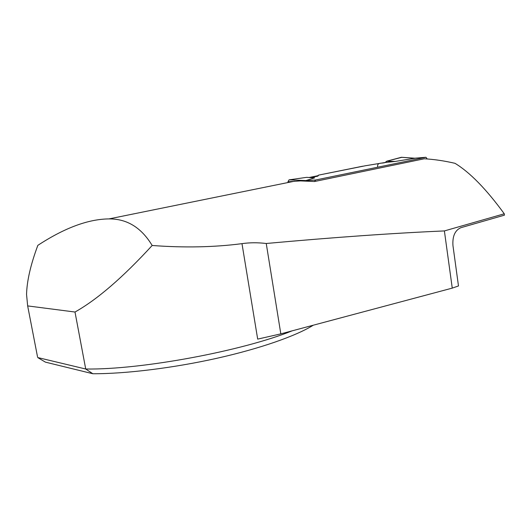 <?xml version="1.0" encoding="UTF-8"?>
<svg xmlns="http://www.w3.org/2000/svg" width="531" height="531" viewBox="0 0 531 531"><rect width="100%" height="100%" fill="white"/><g stroke="black" fill="none" stroke-linecap="round" stroke-linejoin="round"><path stroke-width="0.8" d="M314.538 181.509L315.6 180.002L425.955 157.276L427.229 158.975M414.89 158.258L395.243 161.437L385.088 162.506L386.833 161.159L401.323 157.302L414.89 158.258M309.102 177.5L317.777 175.748L318.6 175.117L365.089 165.811L385.088 162.506M318.607 175.203L317.83 176.153L310.655 177.606M305.922 180.56L314.604 177.872L306.686 177.341L289.037 179.863L305.922 180.56L303.639 180.912M401.688 157.295L401.323 157.302M395.243 161.437L386.833 161.159L401.808 157.335M292.116 330.853C243.032 350.825 141.492 369.895 85.717 369.012L74.997 312.029L27.658 305.909L26.557 294.486C26.882 281.018 30.645 264.644 37.847 245.349C64.483 227.925 88.199 219.111 108.988 218.905C126.989 218.745 141.379 227.607 152.165 245.481C184.277 247.884 214.219 247.273 241.983 243.649C249.61 242.534 257.701 242.481 266.243 243.49C333.919 237.33 393.298 233.142 444.387 230.925L504.271 213.794C486.296 189.149 469.875 172.323 455.001 163.316C444.427 160.853 434.185 159.34 424.269 158.782L314.491 181.522L300.473 180.898L287.948 181.788L291.021 181.921M287.948 181.788L288.054 182.525L287.948 181.788L289.037 179.863M330.601 172.694L362.739 166.283M318.6 175.117L362.733 166.203M74.997 312.029C97.173 299.577 122.893 277.394 152.165 245.481M27.658 305.909L37.515 356.772M266.243 243.49L280.819 333.866L452.259 288.121L444.387 230.925M452.259 288.121L458.479 285.957L452.963 245.641C452.339 236.308 454.961 230.335 460.835 227.706L504.45 215.161L504.271 213.794M241.983 243.649L257.681 339.11L280.819 333.866M85.717 369.012L37.694 357.542L45.414 362.135L92.839 373.738L85.717 369.012M313.317 325.198C296.338 335.798 260.635 348.475 217.066 358.246C173.518 367.99 125.575 373.884 92.839 373.738M317.777 175.748L317.83 176.153M377.727 167.212C376.499 160.727 384.451 164.949 386.833 161.159M425.955 157.276L414.764 158.211M315.6 180.002L304.708 180.719M315.587 180.009L304.675 180.719M401.443 157.276L414.824 158.218M108.988 218.905L294.572 181.197"/></g></svg>
